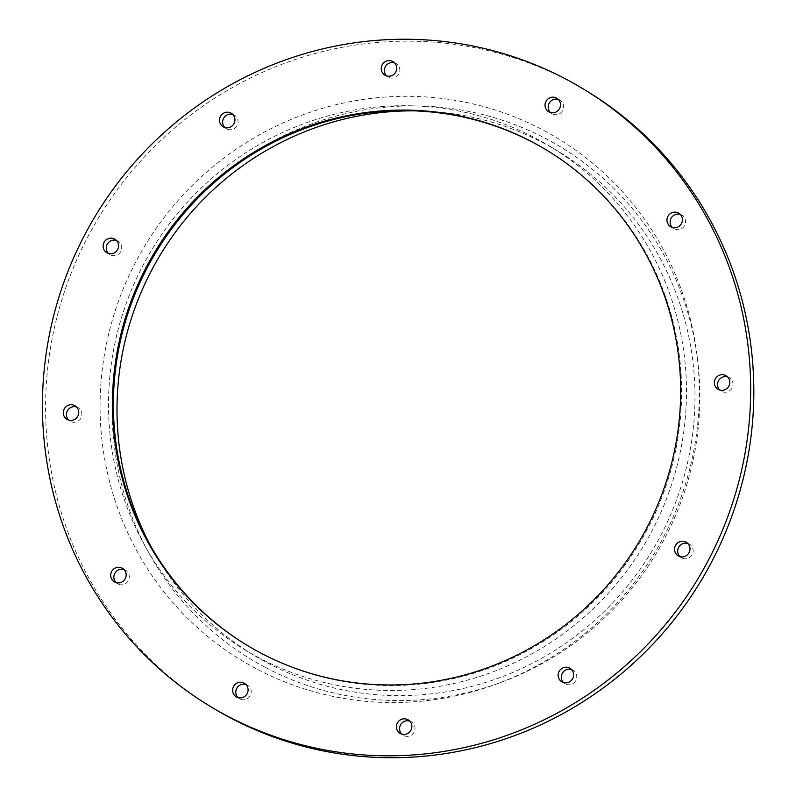 <?xml version="1.0" encoding="UTF-8"?>
<svg xmlns="http://www.w3.org/2000/svg" width="796" height="796" viewBox="0 0 796 796"><rect width="100%" height="100%" fill="white"/><g stroke="black" fill="none" stroke-linecap="round" stroke-linejoin="round"><path stroke-width="0.6" stroke-dasharray="3.98 2.98" d="M212.98 708.012A360.678 351.683 121.2 0 1 98.813 217.368A360.678 351.683 121.2 0 1 586.423 90.853M116.375 240.392A7.88 7.681 121.2 0 1 120.674 251.685A7.88 7.681 121.2 0 1 108.455 253.486M123.957 569.518A7.88 7.681 121.2 0 1 128.256 580.801A7.88 7.681 121.2 0 1 116.037 582.602M245.884 684.48A7.88 7.681 121.2 0 1 250.183 695.764A7.88 7.681 121.2 0 1 237.964 697.565M409.671 721.057A7.88 7.681 121.2 0 1 413.97 732.34A7.88 7.681 121.2 0 1 401.751 734.141M571.419 669.446A7.88 7.681 121.2 0 1 575.717 680.729A7.88 7.681 121.2 0 1 563.508 682.53M687.804 543.479A7.88 7.681 121.2 0 1 692.102 554.762A7.88 7.681 121.2 0 1 679.883 556.563M727.624 376.906A7.88 7.681 121.2 0 1 731.922 388.189A7.88 7.681 121.2 0 1 719.703 389.99M680.222 214.363A7.88 7.681 121.2 0 1 684.52 225.646A7.88 7.681 121.2 0 1 672.302 227.447M558.294 99.401A7.88 7.681 121.2 0 1 562.583 110.684A7.88 7.681 121.2 0 1 550.374 112.485M394.508 62.814A7.88 7.681 121.2 0 1 398.806 74.108A7.88 7.681 121.2 0 1 386.587 75.909M232.75 114.425A7.88 7.681 121.2 0 1 237.049 125.708A7.88 7.681 121.2 0 1 224.83 127.519M76.555 406.965A7.88 7.681 121.2 0 1 80.844 418.258A7.88 7.681 121.2 0 1 68.635 420.059M255.974 668.61A305.166 297.565 121.2 0 1 230.611 153.061A305.166 297.565 121.2 0 1 696.838 353.782A305.166 297.565 121.2 0 1 497.132 683.824A305.166 297.565 121.2 0 1 255.974 668.61M265.028 667.257A299.316 291.863 121.2 0 1 240.153 161.588A299.316 291.863 121.2 0 1 697.445 358.469A299.316 291.863 121.2 0 1 501.56 682.192A299.316 291.863 121.2 0 1 265.028 667.257M414.686 110.853A294.341 287.008 121.2 0 1 558.384 151.409A294.341 287.008 121.2 0 1 655.655 544.832A294.341 287.008 121.2 0 1 267.366 662.869A294.341 287.008 121.2 0 1 253.616 655.068A294.341 287.008 121.2 0 1 151.021 546.603M258.869 657.725A294.341 287.008 121.2 0 1 245.118 649.924A294.341 287.008 121.2 0 1 151.946 249.516A294.341 287.008 121.2 0 1 549.877 146.265A294.341 287.008 121.2 0 1 647.158 539.688A294.341 287.008 121.2 0 1 258.869 657.725M546.832 150.235A289.366 282.162 121.2 0 1 547.31 150.524A289.366 282.162 121.2 0 1 642.939 537.3A289.366 282.162 121.2 0 1 261.217 653.337A289.366 282.162 121.2 0 1 247.695 645.675A289.366 282.162 121.2 0 1 247.218 645.387M697.445 358.469L696.838 353.782M501.56 682.192L497.132 683.824M558.384 151.409L549.877 146.265M253.616 655.068L245.118 649.924M547.31 150.524L546.364 149.956M247.695 645.675L246.75 645.098M118.067 241.148L114.922 239.248M109.908 254.63L106.763 252.73M78.247 407.721L75.093 405.821M70.088 421.203L66.944 419.303M559.986 100.157L556.832 98.246M551.827 113.629L548.683 111.729M681.913 215.119L678.769 213.209M673.754 228.591L670.61 226.691M729.315 377.662L726.171 375.752M721.166 391.135L718.012 389.234M689.495 544.235L686.351 542.325M681.336 557.707L678.192 555.807M573.12 670.202L569.966 668.292M564.961 683.674L561.817 681.774M411.363 721.813L408.219 719.902M403.204 735.285L400.06 733.385M247.576 685.237L244.432 683.326M239.427 698.709L236.273 696.808M125.649 570.274L122.504 568.364M117.49 583.747L114.345 581.846M234.442 115.181L231.298 113.281M226.293 128.663L223.139 126.763M396.199 63.571L393.055 61.67M388.04 77.053L384.896 75.152"/><path stroke-width="1.19" d="M583.279 88.943L586.423 90.853A360.678 351.683 121.2 0 1 705.624 572.931A360.678 351.683 121.2 0 1 229.835 717.574A360.678 351.683 121.2 0 1 212.98 708.012L209.836 706.112A360.678 351.683 121.2 0 1 95.669 215.457A360.678 351.683 121.2 0 1 583.279 88.943A360.678 351.683 121.2 0 1 702.47 571.03A360.678 351.683 121.2 0 1 226.681 715.664A360.678 351.683 121.2 0 1 209.836 706.112M108.455 253.486A7.88 7.681 121.2 0 1 116.375 240.392M116.037 582.602A7.88 7.681 121.2 0 1 123.957 569.518M237.964 697.565A7.88 7.681 121.2 0 1 245.884 684.48M401.751 734.141A7.88 7.681 121.2 0 1 409.671 721.057M563.508 682.53A7.88 7.681 121.2 0 1 571.419 669.446M679.883 556.563A7.88 7.681 121.2 0 1 687.804 543.479M719.703 389.99A7.88 7.681 121.2 0 1 727.624 376.906M672.302 227.447A7.88 7.681 121.2 0 1 680.222 214.363M550.374 112.485A7.88 7.681 121.2 0 1 558.294 99.401M386.587 75.909A7.88 7.681 121.2 0 1 394.508 62.814M224.83 127.519A7.88 7.681 121.2 0 1 232.75 114.425M68.635 420.059A7.88 7.681 121.2 0 1 76.555 406.965M151.021 546.603A294.341 287.008 121.2 0 1 414.686 110.853M247.218 645.387A289.366 282.162 121.2 0 1 156.096 252.024A289.366 282.162 121.2 0 1 546.832 150.235M260.272 652.77A289.366 282.162 121.2 0 1 246.75 645.098A289.366 282.162 121.2 0 1 155.15 251.456A289.366 282.162 121.2 0 1 546.364 149.956A289.366 282.162 121.2 0 1 641.994 536.723A289.366 282.162 121.2 0 1 260.272 652.77M107.132 252.939A7.88 7.681 121.2 0 1 104.266 242.014A7.88 7.681 121.2 0 1 114.922 239.248A7.88 7.681 121.2 0 1 117.519 249.775A7.88 7.681 121.2 0 1 107.132 252.939M114.714 582.055A7.88 7.681 121.2 0 1 111.848 571.13A7.88 7.681 121.2 0 1 122.504 568.364A7.88 7.681 121.2 0 1 125.101 578.891A7.88 7.681 121.2 0 1 114.714 582.055M236.641 697.017A7.88 7.681 121.2 0 1 233.785 686.092A7.88 7.681 121.2 0 1 244.432 683.326A7.88 7.681 121.2 0 1 247.039 693.853A7.88 7.681 121.2 0 1 236.641 697.017M400.428 733.594A7.88 7.681 121.2 0 1 397.562 722.668A7.88 7.681 121.2 0 1 408.219 719.902A7.88 7.681 121.2 0 1 410.816 730.43A7.88 7.681 121.2 0 1 400.428 733.594M562.185 681.983A7.88 7.681 121.2 0 1 559.319 671.058A7.88 7.681 121.2 0 1 569.966 668.292A7.88 7.681 121.2 0 1 572.573 678.819A7.88 7.681 121.2 0 1 562.185 681.983M678.56 556.016A7.88 7.681 121.2 0 1 675.695 545.091A7.88 7.681 121.2 0 1 686.351 542.325A7.88 7.681 121.2 0 1 688.948 552.852A7.88 7.681 121.2 0 1 678.56 556.016M718.38 389.443A7.88 7.681 121.2 0 1 715.524 378.518A7.88 7.681 121.2 0 1 726.171 375.752A7.88 7.681 121.2 0 1 728.778 386.279A7.88 7.681 121.2 0 1 718.38 389.443M670.978 226.9A7.88 7.681 121.2 0 1 668.113 215.975A7.88 7.681 121.2 0 1 678.769 213.209A7.88 7.681 121.2 0 1 681.366 223.736A7.88 7.681 121.2 0 1 670.978 226.9M549.051 111.938A7.88 7.681 121.2 0 1 546.185 101.012A7.88 7.681 121.2 0 1 556.832 98.246A7.88 7.681 121.2 0 1 559.439 108.773A7.88 7.681 121.2 0 1 549.051 111.938M385.264 75.361A7.88 7.681 121.2 0 1 382.398 64.436A7.88 7.681 121.2 0 1 393.055 61.67A7.88 7.681 121.2 0 1 395.652 72.197A7.88 7.681 121.2 0 1 385.264 75.361M223.507 126.962A7.88 7.681 121.2 0 1 220.651 116.047A7.88 7.681 121.2 0 1 231.298 113.281A7.88 7.681 121.2 0 1 233.905 123.808A7.88 7.681 121.2 0 1 223.507 126.962M67.312 419.512A7.88 7.681 121.2 0 1 64.446 408.587A7.88 7.681 121.2 0 1 75.093 405.821A7.88 7.681 121.2 0 1 77.7 416.348A7.88 7.681 121.2 0 1 67.312 419.512"/></g></svg>
